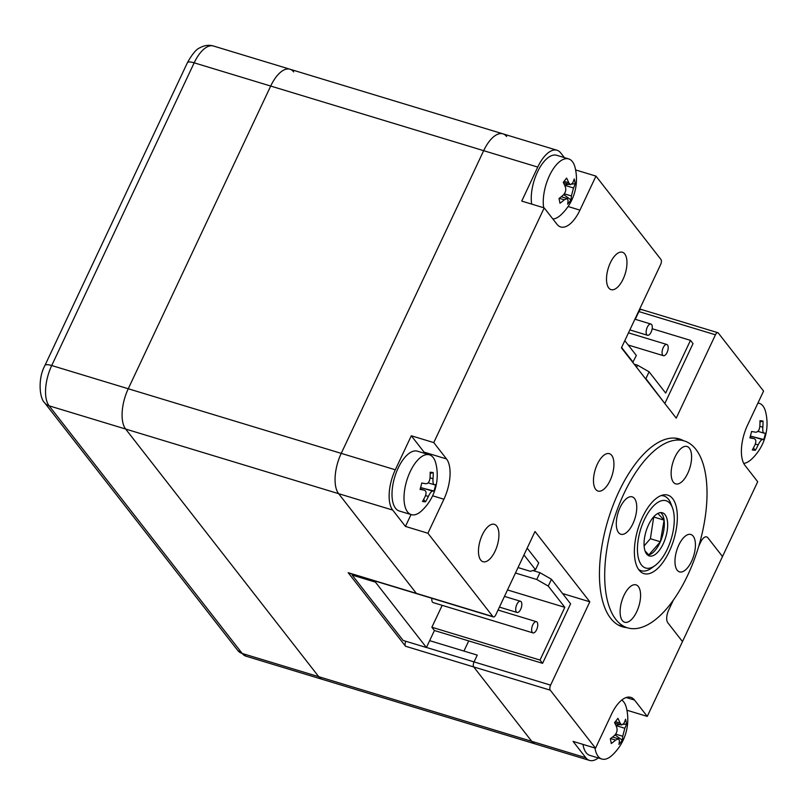 <?xml version="1.0" encoding="UTF-8"?>
<svg xmlns="http://www.w3.org/2000/svg" width="806" height="806" viewBox="0 0 806 806"><rect width="100%" height="100%" fill="white"/><g stroke="black" fill="none" stroke-linecap="round" stroke-linejoin="round"><path stroke-width="1.21" d="M429.648 640.659L477.263 655.107L474.059 661.907A3.909 1.783 106.9 0 0 473.737 666.945L531.728 741.318L473.737 666.945A3.909 1.783 -73.1 0 1 474.059 661.907L477.263 655.107L463.954 651.067L468.719 640.921M564.391 157.623L560.744 152.949A31.253 14.236 106.9 0 0 557.017 150.248A31.253 14.236 106.9 0 0 537.743 167.084L521.744 201.087L544.201 207.908L433.769 442.595L446.514 458.936A31.253 14.236 -73.1 0 1 443.915 499.226L427.905 533.24L492.909 616.6A3.909 1.783 106.9 0 0 493.383 616.943L416.843 593.72A3.909 1.783 -73.1 0 1 416.38 593.377A3.909 1.783 106.9 0 0 416.843 593.72L348.625 573.016A3.909 1.783 -73.1 0 1 348.162 572.683L405.519 646.241A3.909 1.783 -73.1 0 1 405.811 641.274M635.712 318.38L638.906 311.579L635.712 318.38M348.162 572.683L416.38 593.377L338.621 493.665L416.38 593.377L492.909 616.6M426.455 647.46L550.599 685.13A3.909 1.783 106.9 0 0 550.266 690.168L595.523 748.2L573.056 741.379L585.801 757.731L531.728 741.318A31.253 14.236 106.9 0 0 535.456 744.019A31.253 14.236 -73.1 0 1 531.728 741.318L318.753 676.697L125.645 429.044L49.116 405.821L242.223 653.475L318.753 676.697A31.253 14.236 106.9 0 0 322.491 679.398A31.253 14.236 -73.1 0 1 318.753 676.697L125.645 429.044A31.253 14.236 -73.1 0 1 128.255 388.754L270.695 86.051A31.253 14.236 -73.1 0 1 289.969 69.225A31.253 14.236 106.9 0 0 270.695 86.051L194.165 62.828L51.715 365.531L128.255 388.754L270.695 86.051L483.671 150.672L341.23 453.375L483.671 150.672A31.253 14.236 -73.1 0 1 502.944 133.846A31.253 14.236 106.9 0 0 483.671 150.672L537.743 167.084M506.672 136.536A31.253 14.236 106.9 0 0 502.944 133.846L289.969 69.225A31.253 14.236 106.9 0 1 293.696 71.915M411.03 514.56L405.448 526.419L392.693 510.077L125.645 429.044A31.253 14.236 106.9 0 1 128.255 388.754L341.23 453.375A31.253 14.236 106.9 0 0 338.621 493.665A31.253 14.236 -73.1 0 1 341.23 453.375L395.303 469.787L411.312 435.774L433.769 442.595M641.788 309.816A3.909 1.783 106.9 0 0 641.314 309.474A3.909 1.783 106.9 0 0 638.906 311.579A3.909 1.783 -73.1 0 1 641.314 309.474L639.712 308.99M532.303 632.398A5.864 2.67 106.9 0 0 532.998 632.901A5.864 2.67 106.9 0 0 536.957 628.922A5.864 2.67 106.9 0 0 537.098 622.192A5.864 2.67 106.9 0 0 536.403 621.688A5.864 2.67 106.9 0 0 532.444 625.658A5.864 2.67 106.9 0 0 532.303 632.398M431.875 598.284A5.864 2.67 106.9 0 0 432.469 602.102A5.864 2.67 106.9 0 0 433.165 602.606L532.998 632.901M516.364 611.956A5.864 2.67 106.9 0 0 517.069 612.469A5.864 2.67 106.9 0 0 521.029 608.49A5.864 2.67 106.9 0 0 521.17 601.76A5.864 2.67 106.9 0 0 520.464 601.246A5.864 2.67 106.9 0 0 516.505 605.225A5.864 2.67 106.9 0 0 516.364 611.956M375.838 581.277L375.435 582.134L426.424 647.52L434.424 630.514L431.875 627.249L442.182 605.346M564.835 607.341L540.03 660.064L542.579 663.328L570.588 603.815L551.465 579.292L548.261 586.093L564.835 607.341L507.498 589.952M542.579 663.328L434.424 630.514M426.424 647.52L403.131 640.458L352.141 575.071L352.544 574.215M548.261 586.093L536.756 579.484L539.96 572.683L532.907 570.537M539.96 572.683L551.465 579.292M518.036 567.565L530.388 571.313L535.516 569.751L538.72 562.941L527.174 548.14M375.435 582.134L352.141 575.071M523.971 554.941L535.516 569.751M536.756 579.484L515.467 573.026M540.03 660.064L431.875 627.249M667.539 344.988A5.864 2.67 106.9 0 0 666.844 344.484A5.864 2.67 106.9 0 0 662.875 348.464A5.864 2.67 106.9 0 0 662.734 355.194A5.864 2.67 106.9 0 0 663.439 355.698A5.864 2.67 106.9 0 0 667.398 351.728A5.864 2.67 106.9 0 0 667.539 344.988M651.611 324.556A5.864 2.67 106.9 0 0 650.905 324.052A5.864 2.67 106.9 0 0 646.946 328.022A5.864 2.67 106.9 0 0 646.805 334.762A5.864 2.67 106.9 0 0 647.5 335.266A5.864 2.67 106.9 0 0 651.47 331.296A5.864 2.67 106.9 0 0 651.611 324.556M632.77 362.388L636.347 355.476L624.801 340.666M621.597 347.467L633.143 362.277M636.599 367.304L637.586 365.209L649.092 371.818L645.898 378.619L664.396 402.95M645.898 378.619L645.042 378.135M665.01 403.141L693.019 343.618L690.47 340.354L652.155 328.727M690.47 340.354L665.665 393.066L649.092 371.818M637.586 365.209L634.151 364.161M611.704 455.36A19.535 8.896 -73.1 0 1 611.24 477.817A19.535 8.896 -73.1 0 1 598.032 491.055A19.535 8.896 -73.1 0 1 595.705 489.373A19.535 8.896 -73.1 0 1 596.168 466.926A19.535 8.896 -73.1 0 1 609.376 453.677A19.535 8.896 -73.1 0 1 611.704 455.36M496.698 526.026A19.535 8.896 -73.1 0 1 496.234 548.473A19.535 8.896 -73.1 0 1 483.026 561.722A19.535 8.896 -73.1 0 1 480.698 560.039A19.535 8.896 -73.1 0 1 481.162 537.582A19.535 8.896 -73.1 0 1 494.37 524.343A19.535 8.896 -73.1 0 1 496.698 526.026M624.741 253.93A19.535 8.896 -73.1 0 1 624.277 276.377A19.535 8.896 -73.1 0 1 611.069 289.626A19.535 8.896 -73.1 0 1 608.732 287.944A19.535 8.896 -73.1 0 1 609.205 265.486A19.535 8.896 -73.1 0 1 622.413 252.248A19.535 8.896 -73.1 0 1 624.741 253.93M683.488 440.691A98.151 44.713 106.9 0 0 679.367 438.938A98.151 44.713 106.9 0 0 613.003 505.493A98.151 44.713 106.9 0 0 610.656 618.313A98.151 44.713 106.9 0 0 622.373 626.776A98.151 44.713 106.9 0 0 626.776 627.602M568.079 206.517L579.947 210.124L595.956 176.111L660.96 259.482A3.909 1.783 106.9 0 1 660.638 264.519L621.426 347.839L676.234 418.133L715.446 334.802A3.909 1.783 106.9 0 1 717.854 332.697A3.909 1.783 106.9 0 1 718.317 333.039L763.574 391.071L747.565 425.084A31.253 14.236 -73.1 0 0 744.956 465.364L757.7 481.716L722.498 556.543L707.839 537.743L722.498 556.543L647.268 716.403L634.524 700.051L626.191 697.522M579.947 210.124A31.253 14.236 -73.1 0 1 560.684 226.949A31.253 14.236 -73.1 0 1 556.956 224.249L544.201 207.908M493.383 616.943A3.909 1.783 106.9 0 0 495.791 614.837L535.003 531.507L589.811 601.8L562.568 593.538M550.599 685.13L589.811 601.8M634.524 700.051A31.253 14.236 -73.1 0 0 630.796 697.361A31.253 14.236 -73.1 0 0 611.522 714.187L595.523 748.2M667.821 622.776L682.481 641.576L667.821 622.776A9.763 4.453 -73.1 0 1 668.637 610.182L673.383 600.097L668.637 610.182A9.763 4.453 106.9 0 0 667.821 622.776M700.646 542.156L698.772 546.156L700.646 542.156A9.763 4.453 -73.1 0 1 706.671 536.897A9.763 4.453 -73.1 0 1 707.839 537.743A9.763 4.453 106.9 0 0 706.671 536.897A9.763 4.453 106.9 0 0 700.646 542.156M405.448 526.419L427.905 533.24M575.605 169.935L595.956 176.111M626.927 710.227L647.268 716.403M585.801 757.731A31.253 14.236 106.9 0 0 589.539 760.421A31.253 14.236 106.9 0 0 598.294 757.942M392.693 510.077A31.253 14.236 -73.1 0 1 395.303 469.787M411.312 435.774L424.057 452.126L446.514 458.936M424.953 453.476A31.253 14.236 106.9 0 0 424.057 452.126M669.957 496.133A41.015 18.689 106.9 0 0 667.771 495.116A41.015 18.689 106.9 0 0 638.775 526.439A41.015 18.689 106.9 0 0 641.757 572.603A41.015 18.689 106.9 0 0 643.944 573.62A41.015 18.689 106.9 0 0 672.939 542.297A41.015 18.689 106.9 0 0 669.957 496.133M633.234 497.342A19.535 8.896 106.9 0 0 632.196 496.859A19.535 8.896 106.9 0 0 618.393 511.78A19.535 8.896 106.9 0 0 619.814 533.763A19.535 8.896 106.9 0 0 620.852 534.247A19.535 8.896 106.9 0 0 634.654 519.326A19.535 8.896 106.9 0 0 633.234 497.342M637.062 585.347A19.535 8.896 106.9 0 0 636.015 584.864A19.535 8.896 106.9 0 0 622.212 599.775A19.535 8.896 106.9 0 0 623.632 621.758A19.535 8.896 106.9 0 0 624.68 622.242A19.535 8.896 106.9 0 0 638.483 607.331A19.535 8.896 106.9 0 0 637.062 585.347M691.901 534.972A19.535 8.896 106.9 0 0 690.863 534.489A19.535 8.896 106.9 0 0 677.06 549.41A19.535 8.896 106.9 0 0 678.481 571.394A19.535 8.896 106.9 0 0 679.518 571.877A19.535 8.896 106.9 0 0 693.321 556.956A19.535 8.896 106.9 0 0 691.901 534.972M688.082 446.977A19.535 8.896 106.9 0 0 687.034 446.494A19.535 8.896 106.9 0 0 673.232 461.405A19.535 8.896 106.9 0 0 674.652 483.388A19.535 8.896 106.9 0 0 675.7 483.872A19.535 8.896 106.9 0 0 689.503 468.951A19.535 8.896 106.9 0 0 688.082 446.977M622.292 625.406A97.657 44.491 106.9 0 0 627.501 627.824A97.657 44.491 106.9 0 0 696.525 553.238A97.657 44.491 106.9 0 0 689.422 443.33A97.657 44.491 106.9 0 0 684.213 440.912A97.657 44.491 106.9 0 0 615.19 515.487A97.657 44.491 106.9 0 0 622.292 625.406M647.742 555.133A22.558 10.277 106.9 0 0 648.79 554.961A22.558 10.277 106.9 0 0 660.366 541.753A22.558 10.277 106.9 0 0 664.104 520.142A22.558 10.277 106.9 0 0 660.648 512.596M663.691 542.76A22.558 10.277 106.9 0 0 662.401 512.787A22.558 10.277 106.9 0 0 648.024 525.975A22.558 10.277 106.9 0 0 649.314 555.949A22.558 10.277 106.9 0 0 663.691 542.76M643.641 521.28A35.162 16.019 106.9 0 0 638.483 558.437A35.162 16.019 106.9 0 0 654.925 565.651A35.162 16.019 106.9 0 0 668.073 547.455A35.162 16.019 106.9 0 0 672.466 507.84A35.162 16.019 106.9 0 0 643.641 521.28M654.925 565.651L651.5 568.119A39.061 17.792 -73.1 0 1 641.183 570.739A39.061 17.792 -73.1 0 1 638.543 569.379M660.92 495.64A39.061 17.792 -73.1 0 1 663.872 495.972A39.061 17.792 -73.1 0 1 670.985 503.881L672.466 507.84M657.847 513.432L664.104 520.142L660.366 541.753L648.79 554.961L645.052 550.961M644.115 545.884L650.382 538.72L653.767 516.737M654.119 517.109L664.104 520.142M650.382 538.72L660.366 541.753M621.758 700.051A31.253 14.236 -73.1 0 1 626.453 708.061A48.834 48.834 0 0 1 612.137 755.252A31.253 14.236 -73.1 0 1 601.85 759.03A31.253 14.236 -73.1 0 1 595.191 749.248A31.253 14.236 -73.1 0 1 594.979 748.028M601.85 759.03L589.861 755.383A31.253 14.236 -73.1 0 1 582.98 744.391M625.557 719.244A47.786 34.729 0.8 0 1 626.151 721.632A47.786 34.729 0.8 0 1 626.514 724.03A48.713 33.066 168.7 0 1 624.821 728.271L622.726 736.261A48.713 28.059 38 0 1 622.272 740.16A47.786 38.97 -148.7 0 1 618.927 744.432A48.713 28.059 -142 0 0 619.381 740.543L618.524 738.82L615.582 740.089A48.713 33.066 168.7 0 1 611.27 743.535A47.786 12.956 -116.4 0 0 610.847 741.208A47.786 12.956 -116.4 0 0 610.303 738.749A48.713 33.066 -11.3 0 0 614.625 735.314C616.882 732.926 617.587 730.266 616.721 727.314A48.713 28.059 -142 0 0 614.555 722.629A47.786 17.208 -36.2 0 0 617.9 718.348A48.713 28.059 38 0 1 620.066 723.042L621.708 724.997L623.864 723.486A48.713 33.066 -11.3 0 0 625.557 719.244M615.018 734.931L622.272 740.16M615.774 725.098L620.499 724.624M623.32 724.352L626.514 724.03M757.932 403.06A31.253 14.236 -73.1 0 1 758.093 403.071A31.253 14.236 -73.1 0 1 759.242 403.312A31.253 14.236 -73.1 0 1 765.7 412.158A48.834 48.834 0 0 1 751.383 459.349A31.253 14.236 -73.1 0 1 743.706 463.379M755.333 450.272A47.786 13.914 -137.6 0 1 753.882 450.171A47.786 13.914 -137.6 0 1 752.29 449.919A48.713 43.222 -83.4 0 0 755.121 444.559C756.381 441.275 755.978 439.29 753.912 438.605A48.713 3.567 -165.3 0 1 749.872 437.89A47.786 25.832 -78 0 0 751.555 431.482A48.713 3.567 14.7 0 0 755.605 432.197C757.842 432.207 759.232 430.424 759.776 426.858A48.713 43.222 -83.4 0 0 759.967 420.702A47.786 7.848 -12.1 0 1 761.589 420.853A47.786 7.848 -12.1 0 1 763.01 421.054A48.713 43.222 96.6 0 1 762.819 427.21C762.597 430.807 763 432.802 764.017 433.165A48.713 3.567 14.7 0 0 765.438 433.084A47.786 47.604 -19.2 0 1 763.756 439.492A48.713 3.567 -165.3 0 1 762.335 439.572C761.136 439.885 759.746 441.658 758.164 444.912A48.713 43.222 96.6 0 1 755.333 450.272L753.388 448.015M757.912 431.341L764.017 433.165M763.756 439.492L750.386 436.106M759.987 421.961L763.01 421.054M754.204 438.666L750.013 437.416L754.204 438.666M531.668 204.099A31.253 14.236 -73.1 0 1 543.103 162.691A31.253 14.236 -73.1 0 1 556.694 155.286L568.683 158.923A31.253 14.236 -73.1 0 1 575.141 167.779A48.834 48.834 0 0 1 560.825 214.97A31.253 14.236 -73.1 0 1 552.866 219.01M543.667 207.746A31.253 14.236 -73.1 0 1 555.102 166.328A31.253 14.236 -73.1 0 1 568.683 158.923M559.948 203.243A47.786 12.956 -116.4 0 0 559.525 200.916A47.786 12.956 -116.4 0 0 558.991 198.467A48.713 33.066 -11.3 0 0 563.303 195.022C565.57 192.644 566.265 189.974 565.409 187.032A48.713 28.059 -142 0 0 563.233 182.337A47.786 17.208 -36.2 0 0 566.578 178.066A48.713 28.059 38 0 1 568.754 182.75L570.396 184.705L572.552 183.204A48.713 33.066 -11.3 0 0 574.245 178.962A47.786 34.729 0.8 0 1 574.839 181.34A47.786 34.729 0.8 0 1 575.202 183.738A48.713 33.066 168.7 0 1 573.509 187.979L571.404 195.969A48.713 28.059 38 0 1 570.96 199.868A47.786 38.97 -148.7 0 1 567.615 204.15A48.713 28.059 -142 0 0 568.059 200.251L567.202 198.538L564.271 199.807A48.713 33.066 168.7 0 1 559.948 203.243M563.696 194.639L570.96 199.868M564.452 184.806L569.187 184.342M571.998 184.06L575.202 183.738M412.45 514.883A31.253 14.236 -73.1 0 1 411.302 514.641A31.253 14.236 -73.1 0 1 406.053 483.076A31.253 14.236 -73.1 0 1 428.288 454.594A31.253 14.236 -73.1 0 1 429.447 454.836A31.253 14.236 -73.1 0 1 435.905 463.682A48.834 48.834 0 0 1 421.578 510.873A31.253 14.236 -73.1 0 1 412.45 514.883M411.302 514.641L399.302 511.004A31.253 14.236 -73.1 0 1 394.053 479.439A31.253 14.236 -73.1 0 1 417.448 451.189L429.447 454.836M430.172 472.225A47.786 7.848 -12.1 0 1 431.794 472.366A47.786 7.848 -12.1 0 1 433.215 472.578A48.713 43.222 96.6 0 1 433.013 478.724C432.802 482.331 433.195 484.315 434.212 484.688A48.713 3.567 14.7 0 0 435.633 484.608A47.786 47.604 -19.2 0 1 433.95 491.015A48.713 3.567 -165.3 0 1 432.53 491.096C431.341 491.398 429.951 493.181 428.359 496.436A48.713 43.222 96.6 0 1 425.538 501.795A47.786 13.914 -137.6 0 1 424.087 501.695A47.786 13.914 -137.6 0 1 422.495 501.443A48.713 43.222 -83.4 0 0 425.316 496.083C426.575 492.798 426.183 490.814 424.117 490.119A48.713 3.567 -165.3 0 1 420.067 489.403A47.786 25.832 -78 0 0 421.76 483.006A48.713 3.567 14.7 0 0 425.8 483.721C428.036 483.721 429.427 481.948 429.971 478.371A48.713 43.222 -83.4 0 0 430.172 472.225M424.409 490.189L420.218 488.94L424.409 490.189M423.593 499.539L425.538 501.795M433.95 491.015L420.591 487.63M428.117 482.865L434.212 484.688M430.182 473.485L433.215 472.578M715.446 334.802L638.543 311.469M550.266 690.168L405.519 646.241M51.715 365.531A31.253 14.236 106.9 0 0 49.116 405.821A11.717 9.934 -37.9 0 1 44.673 402.829C39.383 398.265 37.761 378.346 44.935 365.45A11.717 3.194 25.2 0 1 51.715 365.531M245.951 656.175L237.78 650.482A11.717 9.934 -37.9 0 0 242.223 653.475A31.253 14.236 106.9 0 0 245.951 656.175L589.539 760.421M213.429 46.002A31.253 14.236 106.9 0 0 194.165 62.828A11.717 3.194 25.2 0 0 187.385 62.747C192.312 53.901 196.543 48.894 200.059 47.715C204.442 45.277 208.895 44.713 213.429 46.002L289.969 69.225M443.915 499.226L432.61 495.791M615.582 740.089L610.565 738.568M622.726 736.261L615.663 734.125M615.996 725.591L624.821 728.271M615.381 721.622L620.066 723.042M759.816 426.293L762.819 427.21M758.164 444.912L755.333 444.056M752.22 436.509L762.335 439.572M571.404 195.969L564.351 193.833M564.684 185.299L573.509 187.979M564.069 181.33L568.754 182.75M564.271 199.807L559.243 198.276M428.359 496.436L425.528 495.579M422.425 488.023L432.53 491.096M430.021 477.817L433.013 478.724M237.78 650.482L44.673 402.829M44.935 365.45L187.385 62.747M517.069 612.469L499.428 607.109M520.464 601.246L504.465 596.4M536.403 621.688L498.037 610.041M666.844 344.484L628.478 332.848M650.905 324.052L634.906 319.196M647.5 335.266L629.859 329.916M663.439 355.698L628.186 345.008M557.017 150.248L502.944 133.846M717.854 332.697L641.314 309.474M627.501 627.824L618.252 625.013M684.213 440.912L674.954 438.111M641.183 570.739L639.067 570.094M663.872 495.972L661.746 495.327M612.59 737.027L618.524 738.82M614.676 722.861L621.708 724.997M759.242 403.312L757.993 402.929M563.364 182.569L570.396 184.705M561.278 196.735L567.202 198.538"/></g></svg>
